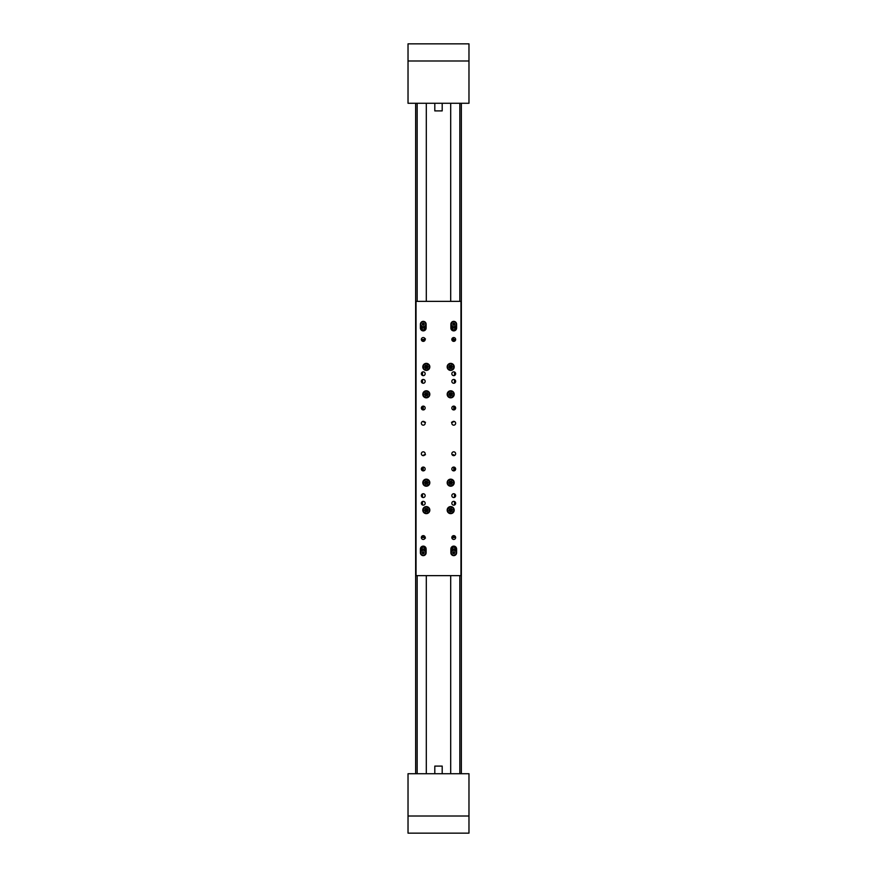 <?xml version="1.0" encoding="UTF-8"?>
<svg xmlns="http://www.w3.org/2000/svg" width="877" height="877" viewBox="0 0 877 877"><rect width="100%" height="100%" fill="white"/><g stroke="black" fill="none" stroke-linecap="round" stroke-linejoin="round"><path stroke-width="1.32" d="M461.357 103.278L461.357 773.722L461.357 103.278M415.643 103.278L415.643 773.722L415.643 103.278M421.738 833.15L432.405 833.15L421.738 833.15M444.595 833.15L455.262 833.15L444.595 833.15M468.976 816.005L468.976 773.722L408.024 773.722L408.024 833.15L468.976 833.15L468.976 816.005L408.024 816.005M408.024 60.995L408.024 103.278L468.976 103.278L468.976 43.85L408.024 43.85L408.024 60.995L468.976 60.995M423.262 379.456A1.907 1.907 0 0 0 421.355 381.363A1.907 1.907 0 0 0 423.262 383.26A1.907 1.907 0 0 0 425.17 381.363A1.907 1.907 0 0 0 423.262 379.456M453.738 379.456A1.907 1.907 0 0 0 451.83 381.363A1.907 1.907 0 0 0 453.738 383.26A1.907 1.907 0 0 0 455.645 381.363A1.907 1.907 0 0 0 453.738 379.456M453.738 493.74A1.907 1.907 0 0 0 451.83 495.637A1.907 1.907 0 0 0 453.738 497.544A1.907 1.907 0 0 0 455.645 495.637A1.907 1.907 0 0 0 453.738 493.74M423.262 493.74A1.907 1.907 0 0 0 421.355 495.637A1.907 1.907 0 0 0 423.262 497.544A1.907 1.907 0 0 0 425.17 495.637A1.907 1.907 0 0 0 423.262 493.74M426.123 328.031A2.861 2.861 0 0 1 423.262 330.881A2.861 2.861 0 0 1 420.401 328.031L420.401 324.216A2.861 2.861 0 0 1 423.262 321.366A2.861 2.861 0 0 1 426.123 324.216L426.123 328.031M456.599 328.031A2.861 2.861 0 0 1 453.738 330.881A2.861 2.861 0 0 1 450.877 328.031L450.877 324.216A2.861 2.861 0 0 1 453.738 321.366A2.861 2.861 0 0 1 456.599 324.216L456.599 328.031M456.599 552.784A2.861 2.861 0 0 1 453.738 555.634A2.861 2.861 0 0 1 450.877 552.784L450.877 548.969A2.861 2.861 0 0 1 453.738 546.119A2.861 2.861 0 0 1 456.599 548.969L456.599 552.784M426.123 552.784A2.861 2.861 0 0 1 423.262 555.634A2.861 2.861 0 0 1 420.401 552.784L420.401 548.969A2.861 2.861 0 0 1 423.262 546.119A2.861 2.861 0 0 1 426.123 548.969L426.123 552.784M453.738 425.17A1.907 1.907 0 0 1 451.83 423.262A1.907 1.907 0 0 1 453.738 421.355A1.907 1.907 0 0 1 455.645 423.262A1.907 1.907 0 0 1 453.738 425.17M453.738 409.932A1.907 1.907 0 0 1 451.83 408.024A1.907 1.907 0 0 1 453.738 406.117A1.907 1.907 0 0 1 455.645 408.024A1.907 1.907 0 0 1 453.738 409.932L453.738 406.117M453.738 375.641A1.907 1.907 0 0 1 451.83 373.745A1.907 1.907 0 0 1 453.738 371.837A1.907 1.907 0 0 1 455.645 373.745A1.907 1.907 0 0 1 453.738 375.641M453.738 455.645A1.907 1.907 0 0 1 451.83 453.738A1.907 1.907 0 0 1 453.738 451.83A1.907 1.907 0 0 1 455.645 453.738A1.907 1.907 0 0 1 453.738 455.645L452.707 455.338M453.738 470.883A1.907 1.907 0 0 1 451.83 468.976A1.907 1.907 0 0 1 453.738 467.068A1.907 1.907 0 0 1 455.645 468.976A1.907 1.907 0 0 1 453.738 470.883L453.738 467.068M453.738 505.163A1.907 1.907 0 0 1 451.83 503.255A1.907 1.907 0 0 1 453.738 501.359A1.907 1.907 0 0 1 455.645 503.255A1.907 1.907 0 0 1 453.738 505.163M453.738 341.361A1.907 1.907 0 0 1 451.83 339.454A1.907 1.907 0 0 1 453.738 337.557A1.907 1.907 0 0 1 455.645 339.454A1.907 1.907 0 0 1 453.738 341.361L453.738 339.531L451.83 339.531M453.738 539.443A1.907 1.907 0 0 1 451.83 537.546A1.907 1.907 0 0 1 453.738 535.639A1.907 1.907 0 0 1 455.645 537.546A1.907 1.907 0 0 1 453.738 539.443M426.31 513.637A3.519 3.519 0 0 1 422.791 510.118A3.519 3.519 0 0 1 426.31 506.588A3.519 3.519 0 0 1 429.829 510.118A3.519 3.519 0 0 1 426.31 513.637M426.31 397.84A3.519 3.519 0 0 1 422.791 394.31A3.519 3.519 0 0 1 426.31 390.791A3.519 3.519 0 0 1 429.829 394.31A3.519 3.519 0 0 1 426.31 397.84M450.69 397.84A3.519 3.519 0 0 1 447.171 394.31A3.519 3.519 0 0 1 450.69 390.791A3.519 3.519 0 0 1 454.209 394.31A3.519 3.519 0 0 1 450.69 397.84M450.69 370.412A3.519 3.519 0 0 1 447.171 366.882A3.519 3.519 0 0 1 450.69 363.363A3.519 3.519 0 0 1 454.209 366.882A3.519 3.519 0 0 1 450.69 370.412M426.31 370.412A3.519 3.519 0 0 1 422.791 366.882A3.519 3.519 0 0 1 426.31 363.363A3.519 3.519 0 0 1 429.829 366.882A3.519 3.519 0 0 1 426.31 370.412M426.31 486.209A3.519 3.519 0 0 1 422.791 482.69A3.519 3.519 0 0 1 426.31 479.16A3.519 3.519 0 0 1 429.829 482.69A3.519 3.519 0 0 1 426.31 486.209M450.69 486.209A3.519 3.519 0 0 1 447.171 482.69A3.519 3.519 0 0 1 450.69 479.16A3.519 3.519 0 0 1 454.209 482.69A3.519 3.519 0 0 1 450.69 486.209M450.69 513.637A3.519 3.519 0 0 1 447.171 510.118A3.519 3.519 0 0 1 450.69 506.588A3.519 3.519 0 0 1 454.209 510.118A3.519 3.519 0 0 1 450.69 513.637M423.262 425.17A1.907 1.907 0 0 1 421.355 423.262A1.907 1.907 0 0 1 423.262 421.355A1.907 1.907 0 0 1 425.17 423.262A1.907 1.907 0 0 1 423.262 425.17M423.262 409.932A1.907 1.907 0 0 1 421.355 408.024A1.907 1.907 0 0 1 423.262 406.117A1.907 1.907 0 0 1 425.17 408.024A1.907 1.907 0 0 1 423.262 409.932L423.262 406.117M423.262 375.641A1.907 1.907 0 0 1 421.355 373.745A1.907 1.907 0 0 1 423.262 371.837A1.907 1.907 0 0 1 425.17 373.745A1.907 1.907 0 0 1 423.262 375.641M423.262 455.645A1.907 1.907 0 0 1 421.355 453.738A1.907 1.907 0 0 1 423.262 451.83A1.907 1.907 0 0 1 425.17 453.738A1.907 1.907 0 0 1 423.262 455.645L422.232 455.338M423.262 470.883A1.907 1.907 0 0 1 421.355 468.976A1.907 1.907 0 0 1 423.262 467.068A1.907 1.907 0 0 1 425.17 468.976A1.907 1.907 0 0 1 423.262 470.883L423.262 467.068M423.262 505.163A1.907 1.907 0 0 1 421.355 503.255A1.907 1.907 0 0 1 423.262 501.359A1.907 1.907 0 0 1 425.17 503.255A1.907 1.907 0 0 1 423.262 505.163M423.262 341.361A1.907 1.907 0 0 1 421.355 339.454A1.907 1.907 0 0 1 423.262 337.557A1.907 1.907 0 0 1 425.17 339.454A1.907 1.907 0 0 1 423.262 341.361L423.262 339.531L422.122 339.531L422.122 340.978M423.262 539.443A1.907 1.907 0 0 1 421.355 537.546A1.907 1.907 0 0 1 423.262 535.639A1.907 1.907 0 0 1 425.17 537.546A1.907 1.907 0 0 1 423.262 539.443M452.028 326.266L452.028 328.031A1.71 1.71 0 0 0 453.738 329.741A1.71 1.71 0 0 0 455.448 328.031L455.448 326.266M421.552 326.266L421.552 328.031A1.71 1.71 0 0 0 423.262 329.741A1.71 1.71 0 0 0 424.972 328.031L424.972 326.266M455.448 550.734L455.448 548.969A1.71 1.71 0 0 0 453.738 547.259A1.71 1.71 0 0 0 452.028 548.969L452.028 550.734M424.972 550.734L424.972 548.969A1.71 1.71 0 0 0 423.262 547.259A1.71 1.71 0 0 0 421.552 548.969L421.552 550.734M416.027 575.641L460.973 575.641L460.973 301.359L416.027 301.359L416.027 575.641M452.707 421.662L454.768 421.662M422.232 421.662L424.293 421.662M422.122 406.5L422.122 409.548M423.262 339.531L425.17 339.531M454.878 340.978L454.878 339.531L453.738 339.531M454.878 406.5L454.878 409.548M421.738 372.593L421.738 374.885M421.738 380.212L421.738 382.504M422.506 371.991L422.506 375.488M422.506 379.609L422.506 383.106M454.494 371.991L454.494 375.488M454.494 379.609L454.494 383.106M455.262 372.593L455.262 374.885M455.262 380.212L455.262 382.504M453.924 339.531L452.028 338.928M451.907 338.928L453.628 338.928M423.076 339.531L425.159 339.224M424.479 338.928L425.477 338.928M452.346 421.969L453.924 421.662M452.784 422.275L451.523 422.275M424.654 421.969L423.076 421.662M424.479 422.275L425.477 422.275M424.885 422.275L424.216 422.275M451.83 537.469L454.878 537.469L454.878 536.022M422.122 536.022L422.122 537.469L425.17 537.469M423.262 535.639L423.262 537.469M422.122 470.5L422.122 467.452M423.262 455.338L424.293 455.338M454.768 455.338L453.738 455.338M453.738 535.639L453.738 537.469M421.738 494.496L421.738 496.788M421.738 502.115L421.738 504.407M422.506 493.894L422.506 497.391M422.506 501.512L422.506 505.009M454.494 493.894L454.494 497.391M454.494 501.512L454.494 505.009M455.262 494.496L455.262 496.788M455.262 502.115L455.262 504.407M454.878 470.5L454.878 467.452M453.924 455.338L452.115 454.724L453.628 454.724M423.076 455.338L424.654 455.031M424.479 454.724L425.477 454.724M424.885 454.724L424.216 454.724M451.841 537.776L453.924 537.469M452.784 538.072L452.028 538.072M425.159 537.776L423.076 537.469M424.479 538.072L425.477 538.072M429.544 482.449A3.234 3.234 0 0 1 426.551 485.913A3.234 3.234 0 0 1 423.076 482.931A3.234 3.234 0 0 1 426.069 479.456A3.234 3.234 0 0 1 429.544 482.449A3.234 3.234 0 0 0 426.069 479.456A3.234 3.234 0 0 0 423.076 482.931M428.064 482.558L427.077 481.1L425.323 481.232L424.556 482.821L425.542 484.268L427.296 484.148L428.064 482.558L426.31 482.69L427.296 484.148M424.556 482.821L426.31 482.69L425.542 484.268M427.077 481.1L426.31 482.69L425.323 481.232M453.924 482.449A3.234 3.234 0 0 1 450.931 485.913A3.234 3.234 0 0 1 447.456 482.931A3.234 3.234 0 0 1 450.449 479.456A3.234 3.234 0 0 1 453.924 482.449A3.234 3.234 0 0 0 450.449 479.456A3.234 3.234 0 0 0 447.456 482.931M452.444 482.558L451.458 481.1L449.704 481.232L448.936 482.821L449.923 484.268L451.677 484.148L452.444 482.558L450.69 482.69L451.677 484.148M448.936 482.821L450.69 482.69L449.923 484.268M451.458 481.1L450.69 482.69L449.704 481.232M429.544 509.877A3.234 3.234 0 0 1 426.551 513.341A3.234 3.234 0 0 1 423.076 510.359A3.234 3.234 0 0 1 426.069 506.884A3.234 3.234 0 0 1 429.544 509.877A3.234 3.234 0 0 0 426.069 506.884A3.234 3.234 0 0 0 423.076 510.359M428.064 509.986L427.077 508.528L425.323 508.66L424.556 510.25L425.542 511.697L427.296 511.576L428.064 509.986L426.31 510.118L427.296 511.576M424.556 510.25L426.31 510.118L425.542 511.697M427.077 508.528L426.31 510.118L425.323 508.66M453.014 512.376A3.234 3.234 0 0 1 448.432 512.442A3.234 3.234 0 0 1 448.366 507.86A3.234 3.234 0 0 1 452.949 507.794A3.234 3.234 0 0 1 453.014 512.376A3.234 3.234 0 0 0 452.949 507.794A3.234 3.234 0 0 0 448.366 507.86M451.951 511.346L452.379 509.636L451.118 508.408L449.43 508.89L449.002 510.6L450.263 511.817L451.951 511.346L450.69 510.118L450.263 511.817M449.43 508.89L450.69 510.118L449.002 510.6M452.379 509.636L450.69 510.118L451.118 508.408M429.544 366.641A3.234 3.234 0 0 1 426.551 370.116A3.234 3.234 0 0 1 423.076 367.123A3.234 3.234 0 0 1 426.069 363.659A3.234 3.234 0 0 1 429.544 366.641A3.234 3.234 0 0 0 426.069 363.659A3.234 3.234 0 0 0 423.076 367.123M428.064 366.75L427.077 365.303L425.323 365.424L424.556 367.014L425.542 368.472L427.296 368.34L428.064 366.75L426.31 366.882L427.296 368.34M424.556 367.014L426.31 366.882L425.542 368.472M427.077 365.303L426.31 366.882L425.323 365.424M429.544 394.069A3.234 3.234 0 0 1 426.551 397.544A3.234 3.234 0 0 1 423.076 394.551A3.234 3.234 0 0 1 426.069 391.087A3.234 3.234 0 0 1 429.544 394.069A3.234 3.234 0 0 0 426.069 391.087A3.234 3.234 0 0 0 423.076 394.551M428.064 394.179L427.077 392.732L425.323 392.852L424.556 394.442L425.542 395.9L427.296 395.768L428.064 394.179L426.31 394.31L427.296 395.768M424.556 394.442L426.31 394.31L425.542 395.9M427.077 392.732L426.31 394.31L425.323 392.852M451.348 391.142A3.234 3.234 0 0 1 453.858 394.968A3.234 3.234 0 0 1 450.033 397.478A3.234 3.234 0 0 1 447.522 393.652A3.234 3.234 0 0 1 451.348 391.142A3.234 3.234 0 0 0 447.522 393.652A3.234 3.234 0 0 0 450.033 397.478M451.052 392.589L449.375 393.137L449.024 394.858L450.329 396.031L452.006 395.483L452.357 393.762L451.052 392.589L450.69 394.31L452.357 393.762M450.329 396.031L450.69 394.31L452.006 395.483M449.375 393.137L450.69 394.31L449.024 394.858M451.984 363.922A3.234 3.234 0 0 1 453.661 368.176A3.234 3.234 0 0 1 449.397 369.853A3.234 3.234 0 0 1 447.719 365.588A3.234 3.234 0 0 1 451.984 363.922A3.234 3.234 0 0 0 447.719 365.588A3.234 3.234 0 0 0 449.397 369.853M451.392 365.27L449.649 365.468L448.936 367.079L449.989 368.493L451.732 368.296L452.433 366.685L451.392 365.27L450.69 366.882L452.433 366.685M449.989 368.493L450.69 366.882L451.732 368.296M449.649 365.468L450.69 366.882L448.936 367.079M421.552 328.031L424.972 328.031M452.028 328.031L455.448 328.031M455.448 548.969L452.028 548.969M424.972 548.969L421.552 548.969M421.804 555.009A2.664 2.664 0 0 1 421.026 551.326A2.664 2.664 0 0 1 424.72 550.548A2.664 2.664 0 0 1 425.498 554.242A2.664 2.664 0 0 1 421.804 555.009A2.664 2.664 0 0 0 425.498 554.242A2.664 2.664 0 0 0 424.72 550.548M422.659 553.705L424.358 552.839L422.769 551.797L422.166 552.718L422.659 553.705L423.262 552.784L422.166 552.718M423.865 551.863L423.262 552.784L422.769 551.797M423.755 553.76L423.262 552.784L424.358 552.839M452.28 555.009A2.664 2.664 0 0 1 451.502 551.326A2.664 2.664 0 0 1 455.196 550.548A2.664 2.664 0 0 1 455.974 554.242A2.664 2.664 0 0 1 452.28 555.009A2.664 2.664 0 0 0 455.974 554.242A2.664 2.664 0 0 0 455.196 550.548M453.135 553.705L454.834 552.839L453.245 551.797L452.642 552.718L453.135 553.705L453.738 552.784L452.642 552.718M454.341 551.863L453.738 552.784L453.245 551.797M454.231 553.76L453.738 552.784L454.834 552.839M423.383 326.88A2.664 2.664 0 0 1 420.598 324.337A2.664 2.664 0 0 1 423.142 321.552A2.664 2.664 0 0 1 425.926 324.095A2.664 2.664 0 0 1 423.383 326.88A2.664 2.664 0 0 0 425.926 324.095A2.664 2.664 0 0 0 423.142 321.552M423.317 325.312L424.194 323.624L423.207 323.12L422.286 323.712L423.317 325.312L423.262 324.216L422.341 324.808M423.207 323.12L423.262 324.216L422.286 323.712M424.238 324.72L423.262 324.216L424.194 323.624M454.56 326.759A2.664 2.664 0 0 1 451.206 325.049A2.664 2.664 0 0 1 452.905 321.684A2.664 2.664 0 0 1 456.27 323.394A2.664 2.664 0 0 1 454.56 326.759A2.664 2.664 0 0 0 456.27 323.394A2.664 2.664 0 0 0 452.905 321.684M454.078 325.268L454.812 324.446L454.472 323.405L453.398 323.175L452.664 323.997L454.078 325.268L453.738 324.216L453.003 325.038M453.398 323.175L453.738 324.216L452.664 323.997M454.812 324.446L453.738 324.216L454.472 323.405M442.194 773.722L442.194 766.103L434.806 766.103L434.806 773.722M434.806 103.278L434.806 110.897L442.194 110.897L442.194 103.278M450.69 103.278L450.69 301.359M426.31 103.278L426.31 301.359M426.31 773.722L426.31 575.641M450.69 773.722L450.69 575.641M459.833 103.278L459.833 301.359M459.833 575.641L459.833 773.722M417.167 103.278L417.167 301.359M417.167 575.641L417.167 773.722M451.841 339.224L453.924 339.224M452.346 455.031L453.924 455.031M423.273 482.909A3.048 3.048 0 0 0 426.529 485.726A3.048 3.048 0 0 0 429.346 482.46A3.048 3.048 0 0 0 426.09 479.653A3.048 3.048 0 0 0 423.273 482.909M447.654 482.909A3.048 3.048 0 0 0 450.91 485.726A3.048 3.048 0 0 0 453.727 482.46A3.048 3.048 0 0 0 450.471 479.653A3.048 3.048 0 0 0 447.654 482.909M423.273 510.337A3.048 3.048 0 0 0 426.529 513.155A3.048 3.048 0 0 0 429.346 509.888A3.048 3.048 0 0 0 426.09 507.081A3.048 3.048 0 0 0 423.273 510.337M448.509 507.991A3.048 3.048 0 0 0 448.564 512.3A3.048 3.048 0 0 0 452.872 512.234A3.048 3.048 0 0 0 452.817 507.926A3.048 3.048 0 0 0 448.509 507.991M423.273 367.112A3.048 3.048 0 0 0 426.529 369.919A3.048 3.048 0 0 0 429.346 366.663A3.048 3.048 0 0 0 426.09 363.845A3.048 3.048 0 0 0 423.273 367.112M423.273 394.54A3.048 3.048 0 0 0 426.529 397.347A3.048 3.048 0 0 0 429.346 394.091A3.048 3.048 0 0 0 426.09 391.274A3.048 3.048 0 0 0 423.273 394.54M450.065 397.292A3.048 3.048 0 0 0 453.672 394.935A3.048 3.048 0 0 0 451.304 391.328A3.048 3.048 0 0 0 447.708 393.696A3.048 3.048 0 0 0 450.065 397.292M449.473 369.677A3.048 3.048 0 0 0 453.486 368.11A3.048 3.048 0 0 0 451.907 364.087A3.048 3.048 0 0 0 447.895 365.665A3.048 3.048 0 0 0 449.473 369.677M424.621 550.712A2.478 2.478 0 0 0 421.19 551.425A2.478 2.478 0 0 0 421.914 554.856A2.478 2.478 0 0 0 425.334 554.132A2.478 2.478 0 0 0 424.621 550.712M455.086 550.712A2.478 2.478 0 0 0 451.666 551.425A2.478 2.478 0 0 0 452.379 554.856A2.478 2.478 0 0 0 455.81 554.132A2.478 2.478 0 0 0 455.086 550.712M423.152 321.749A2.478 2.478 0 0 0 420.785 324.337A2.478 2.478 0 0 0 423.372 326.693A2.478 2.478 0 0 0 425.74 324.106A2.478 2.478 0 0 0 423.152 321.749M452.97 321.87A2.478 2.478 0 0 0 451.381 324.983A2.478 2.478 0 0 0 454.505 326.573A2.478 2.478 0 0 0 456.095 323.449A2.478 2.478 0 0 0 452.97 321.87"/></g></svg>
